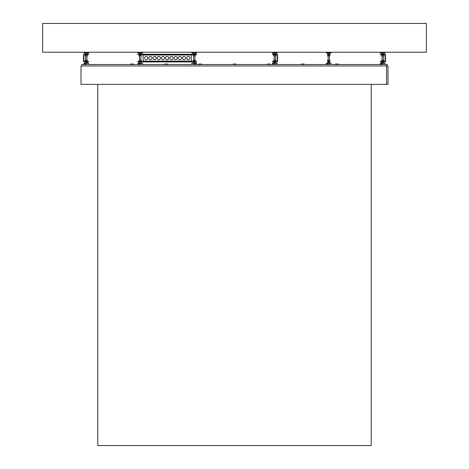 <?xml version="1.0" encoding="UTF-8"?>
<svg xmlns="http://www.w3.org/2000/svg" width="469" height="469" viewBox="0 0 469 469"><rect width="100%" height="100%" fill="white"/><g stroke="black" fill="none" stroke-linecap="round" stroke-linejoin="round"><path stroke-width="0.7" d="M371.202 84.367L371.202 445.55L97.798 445.55L97.798 84.367M386.55 84.367L386.544 65.947L81.008 65.947L81.008 84.367L387.992 84.367L387.992 65.947L386.55 65.947L386.55 84.367M387.13 65.947L387.13 64.511L81.87 64.511L81.87 65.947M133.313 64.511L133.313 64.03L130.628 64.03L130.628 64.511M167.492 64.511L167.492 64.03L164.807 64.03L164.807 64.511M201.67 64.511L201.67 64.03L198.979 64.03L198.979 64.511M235.843 64.511L235.843 64.03L233.157 64.03L233.157 64.511M270.021 64.511L270.021 64.03L267.33 64.03L267.33 64.511M304.193 64.511L304.193 64.03L301.508 64.03L301.508 64.511M338.372 64.511L338.372 64.03L335.687 64.03L335.687 64.511M85.135 63.286L87.439 63.333L87.439 62.131L85.135 62.131L85.135 63.286M85.135 61.462L87.439 61.509L87.439 60.313L85.135 60.313L85.135 61.462M85.135 54.175L87.439 54.222L87.439 53.02L85.135 53.02L85.135 54.175M85.135 55.805L87.439 55.852L87.439 54.65L85.135 54.65L85.135 55.805M273.638 63.286L275.942 63.333L275.942 62.131L273.638 62.131L273.638 63.286M273.638 61.462L275.942 61.509L275.942 60.313L273.638 60.313L273.638 61.462M273.638 54.175L275.942 54.222L275.942 53.02L273.638 53.02L273.638 54.175M273.638 55.805L275.942 55.852L275.942 54.65L273.638 54.65L273.638 55.805M86.935 60.29L86.935 55.875M85.135 62.131L87.439 62.131M86.284 63.286L86.284 62.184M85.223 60.29L87.439 60.313M86.284 61.462L86.284 60.36M86.284 54.175L86.284 53.067M87.439 55.852L85.223 55.875M86.284 55.805L86.284 54.697M86.284 64.124L83.887 64.124L86.284 64.124M88.682 63.356L88.682 64.124L88.682 63.356L83.887 63.356L83.887 64.511L83.887 63.356M83.887 52.997L83.887 52.229L83.887 52.997L88.682 52.997L88.682 52.229L88.682 52.997M275.444 60.29L275.444 55.875M273.638 62.131L275.942 62.131M274.793 63.286L274.793 62.184M273.638 60.313L275.942 60.313M274.793 61.462L274.793 60.36M274.793 54.175L274.793 53.067M275.942 55.852L273.638 55.852M274.793 55.805L274.793 54.697M274.793 64.124L272.395 64.124L274.793 64.124M277.191 63.356L277.191 64.124L277.191 63.356L272.395 63.356L272.395 64.511M272.395 52.997L272.395 52.229L272.395 52.997L277.191 52.997L277.191 52.229L277.191 52.997M139.094 63.286L141.398 63.333L141.398 62.131L139.094 62.131L139.094 63.286M139.094 61.462L141.398 61.509L141.398 60.313L139.094 60.313L139.094 61.462M139.094 54.175L141.398 54.222L141.398 53.02L139.094 53.02L139.094 54.175M139.094 55.805L141.398 55.852L141.398 54.65L139.094 54.65L139.094 55.805M327.602 63.286L329.906 63.333L329.906 62.131L327.602 62.131L327.602 63.286M327.602 61.462L329.906 61.509L329.906 60.313L327.602 60.313L327.602 61.462M327.602 54.175L329.906 54.222L329.906 53.02L327.602 53.02L327.602 54.175M327.602 55.805L329.906 55.852L329.906 54.65L327.602 54.65L327.602 55.805M140.899 62.113L140.899 61.533M140.899 60.29L140.899 55.875M140.899 54.627L140.899 54.246M139.094 62.131L141.398 62.131M140.249 63.286L140.249 62.184M141.398 61.509L139.094 61.509M139.094 60.313L141.398 60.313M140.249 61.462L140.249 60.36M194.975 54.627L196.605 54.627L196.605 54.246L137.851 54.246L137.851 54.627L139.481 54.627M140.249 54.175L140.249 53.067M141.398 55.852L139.094 55.852M139.094 54.65L141.398 54.65M140.249 55.805L140.249 54.697M140.249 64.124L137.851 64.124L140.249 64.124M142.646 64.511L142.646 63.356L137.851 63.356L137.851 64.511M137.851 52.229L137.851 52.997L142.646 52.997L142.646 52.229M329.402 62.113L329.402 61.533M329.402 60.29L329.402 55.875M329.402 54.627L329.402 54.246M327.602 62.131L329.906 62.131M328.751 63.286L328.751 62.184M329.906 61.509L327.602 61.509M327.69 60.29L329.906 60.313M328.751 61.462L328.751 60.36M329.906 54.222L327.69 54.246M328.751 54.175L328.751 53.067M329.906 55.852L327.69 55.875M327.69 54.627L329.906 54.65M328.751 55.805L328.751 54.697M328.751 64.124L326.354 64.124L328.751 64.124M331.149 64.511L331.149 63.356L326.354 63.356L326.354 64.511L326.354 63.356M326.354 52.997L326.354 52.229L326.354 52.997L331.149 52.997L331.149 52.229M193.058 63.286L195.362 63.333L195.362 62.131L193.058 62.131L193.058 63.286M193.058 61.462L195.362 61.509L195.362 60.313L193.058 60.313L193.058 61.462M193.058 54.175L195.362 54.222L195.362 53.02L193.058 53.02L193.058 54.175M193.058 55.805L195.362 55.852L195.362 54.65L193.058 54.65L193.058 55.805M381.561 63.286L383.865 63.333L383.865 62.131L381.561 62.131L381.561 63.286M381.561 61.462L383.865 61.509L383.865 60.313L381.561 60.313L381.561 61.462M381.561 54.175L383.865 54.222L383.865 53.02L381.561 53.02L381.561 54.175M381.561 55.805L383.865 55.852L383.865 54.65L381.561 54.65L381.561 55.805M194.858 62.113L194.858 61.533M194.858 60.29L194.858 55.875M194.858 54.627L194.858 54.246M193.058 62.131L195.362 62.131M194.207 63.286L194.207 62.184M195.362 61.509L193.058 61.509M193.058 60.313L195.362 60.313M194.207 61.462L194.207 60.36M194.207 54.175L194.207 53.067M195.362 55.852L193.146 55.875M193.058 54.65L195.362 54.65M194.207 55.805L194.207 54.697M194.207 64.124L196.605 64.124L194.207 64.124M196.605 64.511L196.605 63.356L191.809 63.356L191.809 64.511M191.809 52.229L191.809 52.997L196.605 52.997L196.605 52.229M383.366 60.29L383.366 55.875M381.561 62.131L383.865 62.131M382.716 63.286L382.716 62.184M381.649 60.29L383.865 60.313M382.716 61.462L382.716 60.36M382.716 54.175L382.716 53.067M383.865 55.852L381.561 55.852M382.716 55.805L382.716 54.697M382.716 64.124L380.318 64.124L382.716 64.124M385.113 64.511L385.113 63.356L380.318 63.356L380.318 64.511L380.318 63.356M380.318 52.997L380.318 52.229L380.318 52.997L385.113 52.997L385.113 52.229M83.887 54.627L88.682 54.627L88.682 54.246L83.887 54.345A0.768 0.768 0 0 0 83.505 55.014L83.505 61.087A0.827 0.827 0 0 0 83.887 61.791M84.273 54.627A0.381 0.381 0 0 0 83.887 55.014L83.887 61.087A0.446 0.446 0 0 0 84.332 61.533M88.682 54.246L88.682 54.627M88.682 61.533L83.887 61.533L83.887 61.92L88.682 61.92L88.682 61.533M380.318 54.627L385.113 54.627L385.113 54.246L380.318 54.246L380.318 54.627L380.318 54.246M385.113 61.791A0.827 0.827 0 0 0 385.495 61.087L385.495 55.014A0.768 0.768 0 0 0 385.113 54.345L385.113 54.627M384.668 61.533A0.446 0.446 0 0 0 385.113 61.087L385.113 55.014A0.381 0.381 0 0 0 384.727 54.627M385.113 61.533L380.318 61.533L380.318 61.92L385.113 61.92L385.113 61.533M272.395 54.627L277.191 54.627L277.191 54.246L272.395 54.246L272.395 54.627M277.191 61.791A0.827 0.827 0 0 0 277.572 61.087L277.572 55.014A0.768 0.768 0 0 0 277.191 54.345M276.745 61.533A0.446 0.446 0 0 0 277.191 61.087L277.191 55.014A0.381 0.381 0 0 0 276.804 54.627M277.191 61.533L272.395 61.533L272.395 61.92L277.191 61.92L277.191 61.533M143.127 54.627L143.127 61.533M193.439 54.627L141.017 54.627M191.329 61.533L191.329 54.627M146.164 56.45A1.6 1.6 0 0 0 144.563 58.05A1.6 1.6 0 0 0 146.164 59.651A1.6 1.6 0 0 0 147.764 58.05A1.6 1.6 0 0 0 146.164 56.45M184.077 56.45A1.6 1.6 0 0 0 182.476 58.05A1.6 1.6 0 0 0 184.077 59.651A1.6 1.6 0 0 0 185.677 58.05A1.6 1.6 0 0 0 184.077 56.45M179.867 56.45A1.6 1.6 0 0 0 178.267 58.05A1.6 1.6 0 0 0 179.867 59.651A1.6 1.6 0 0 0 181.468 58.05A1.6 1.6 0 0 0 179.867 56.45M175.652 56.45A1.6 1.6 0 0 0 174.052 58.05A1.6 1.6 0 0 0 175.652 59.651A1.6 1.6 0 0 0 177.253 58.05A1.6 1.6 0 0 0 175.652 56.45M171.443 56.45A1.6 1.6 0 0 0 169.842 58.05A1.6 1.6 0 0 0 171.443 59.651A1.6 1.6 0 0 0 173.043 58.05A1.6 1.6 0 0 0 171.443 56.45M167.228 56.45A1.6 1.6 0 0 0 165.627 58.05A1.6 1.6 0 0 0 167.228 59.651A1.6 1.6 0 0 0 168.828 58.05A1.6 1.6 0 0 0 167.228 56.45M163.013 56.45A1.6 1.6 0 0 0 161.412 58.05A1.6 1.6 0 0 0 163.013 59.651A1.6 1.6 0 0 0 164.613 58.05A1.6 1.6 0 0 0 163.013 56.45M158.803 56.45A1.6 1.6 0 0 0 157.203 58.05A1.6 1.6 0 0 0 158.803 59.651A1.6 1.6 0 0 0 160.404 58.05A1.6 1.6 0 0 0 158.803 56.45M154.588 56.45A1.6 1.6 0 0 0 152.988 58.05A1.6 1.6 0 0 0 154.588 59.651A1.6 1.6 0 0 0 156.189 58.05A1.6 1.6 0 0 0 154.588 56.45M150.379 56.45A1.6 1.6 0 0 0 148.779 58.05A1.6 1.6 0 0 0 150.379 59.651A1.6 1.6 0 0 0 151.979 58.05A1.6 1.6 0 0 0 150.379 56.45M188.292 56.45A1.6 1.6 0 0 0 186.691 58.05A1.6 1.6 0 0 0 188.292 59.651A1.6 1.6 0 0 0 189.892 58.05A1.6 1.6 0 0 0 188.292 56.45M139.481 61.533L137.851 61.533L137.851 61.92L139.598 61.92M141.017 61.533L193.439 61.533M194.858 61.92L196.605 61.92L196.605 61.533L194.975 61.533M193.556 61.92L140.899 61.92M426.362 23.45L42.638 23.45L42.638 52.229L426.362 52.229L426.362 23.45M191.329 55.014L143.127 55.014M143.127 61.087L191.329 61.087M85.634 60.29L85.634 55.875L85.634 60.29M88.682 64.124L88.682 64.511L88.682 64.124M274.142 60.29L274.142 55.875M277.191 64.124L277.191 64.511M272.395 63.356L272.395 64.124M139.598 62.113L139.598 61.533M139.598 60.29L139.598 55.875M139.598 54.627L139.598 54.246M328.101 62.113L328.101 61.533M328.101 60.29L328.101 55.875M328.101 54.627L328.101 54.246M193.556 62.113L193.556 61.533M193.556 60.29L193.556 55.875M193.556 54.627L193.556 54.246M382.065 60.29L382.065 55.875"/></g></svg>
